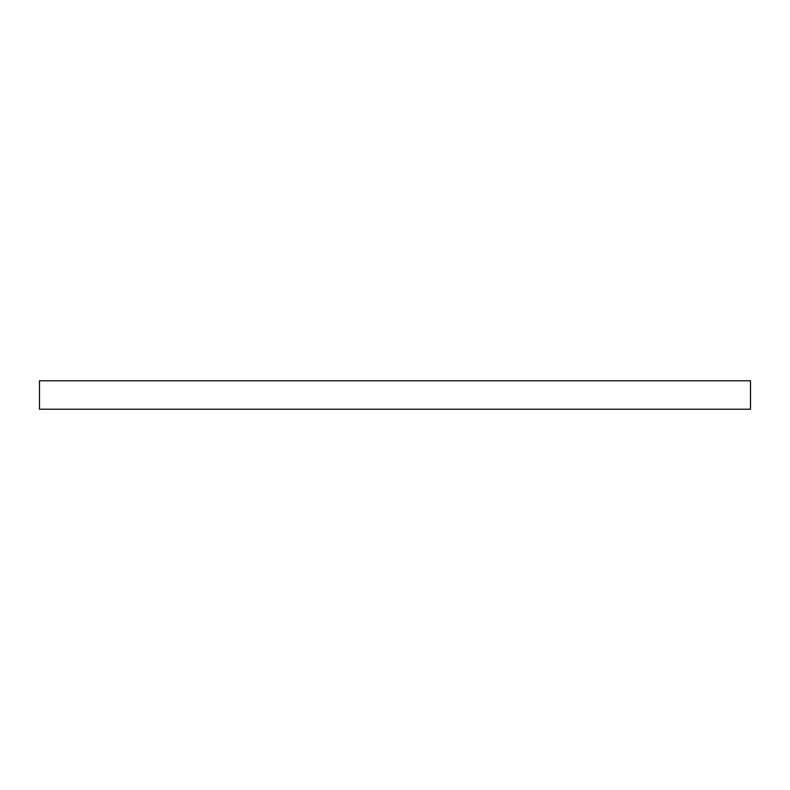 <?xml version="1.0" encoding="UTF-8"?>
<svg xmlns="http://www.w3.org/2000/svg" width="790" height="790" viewBox="0 0 790 790"><rect width="100%" height="100%" fill="white"/><g stroke="black" fill="none" stroke-linecap="round" stroke-linejoin="round"><path stroke-width="1.19" d="M750.5 380.78L750.5 409.22L39.5 409.22L39.5 380.78L750.5 380.78"/></g></svg>
